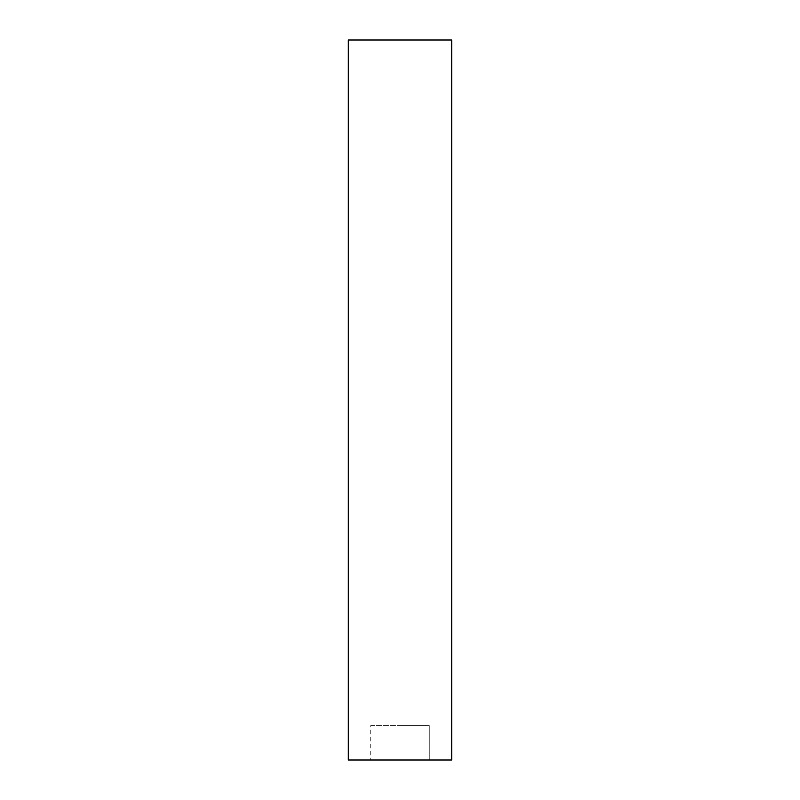 <?xml version="1.0" encoding="UTF-8"?>
<svg xmlns="http://www.w3.org/2000/svg" width="800" height="800" viewBox="0 0 800 800"><rect width="100%" height="100%" fill="white"/><g stroke="black" fill="none" stroke-linecap="round" stroke-linejoin="round"><path stroke-width="0.6" stroke-dasharray="4 3" d="M348.33 760L451.67 760M348.33 40L451.67 40M429.28 760L400 760L429.28 760L429.28 725.55L400 725.55L400 760L370.72 760L400 760L400 725.55L429.28 725.55L429.28 760M370.72 725.55L400 725.55L370.72 725.55L370.72 760L370.72 725.55"/><path stroke-width="1.2" d="M451.67 760L348.33 760L348.33 40L451.67 40L451.67 760"/></g></svg>
